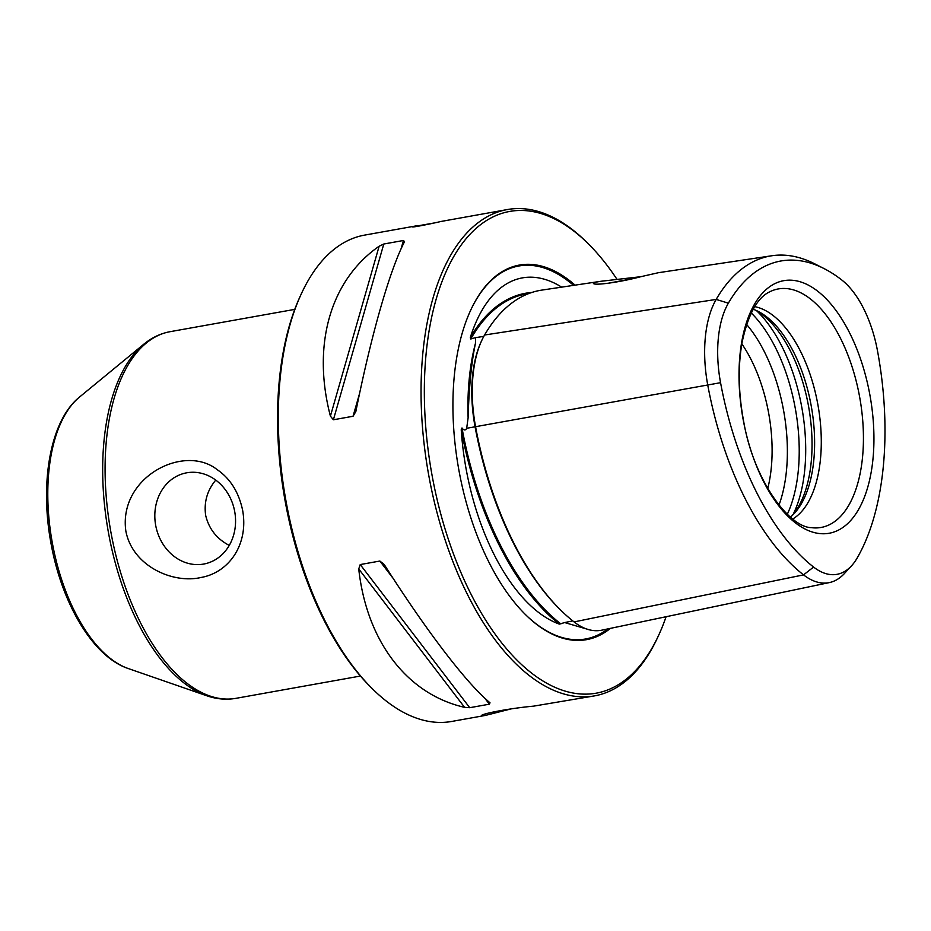 <?xml version="1.0" encoding="UTF-8"?>
<svg xmlns="http://www.w3.org/2000/svg" width="931" height="931" viewBox="0 0 931 931"><rect width="100%" height="100%" fill="white"/><g stroke="black" fill="none" stroke-linecap="round" stroke-linejoin="round"><path stroke-width="1.4" d="M632.568 278.66L607.64 283.35M640.772 276.705L601.1 281.255C595.293 282.151 592.779 282.931 593.559 283.583C595.363 285.642 621.07 282.012 641.087 276.635L658.543 272.678L771.904 255.746A236.916 119.168 -100.2 0 1 814.648 263.799L824.028 268.57A230.12 115.747 79.8 0 0 728.368 303.169A88.177 44.351 79.8 0 0 720.559 382.688A230.12 115.747 79.8 0 0 813.589 567.06A88.177 44.351 79.8 0 0 851.458 565.885A88.177 44.351 79.8 0 0 857.055 558.193A230.12 115.747 79.8 0 0 877.468 350.673A88.177 44.351 79.8 0 0 841.81 280.022A230.12 115.747 79.8 0 0 824.028 268.57M869.729 394.057A128.315 64.542 -100.2 0 1 829.858 533.126A128.315 64.542 -100.2 0 1 743.217 419.869A128.315 64.542 -100.2 0 1 783.087 280.801A128.315 64.542 -100.2 0 1 869.729 394.057M433.765 223.056L412.468 226.792C411.758 227.839 434.358 223.056 441.201 221.427L507.395 209.545A247.029 124.254 79.8 0 0 428.621 474.612A247.029 124.254 79.8 0 0 594.478 695.888A247.029 124.254 79.8 0 0 595.956 695.608A247.029 124.254 79.8 0 0 657.519 637.723L658.508 635.594A244.678 123.078 79.8 0 0 666.084 616.729M594.478 695.888L533.533 706.152C510.421 708.223 481.711 713.67 481.35 715.66L485.796 715.322L511.107 708.898M617.032 279.416A244.678 123.078 79.8 0 0 588.38 243.875L586.716 242.223A247.029 124.254 79.8 0 0 507.395 209.545M484.434 715.59L451.698 721.455A247.029 124.254 -100.2 0 1 372.377 688.777A247.029 124.254 -100.2 0 1 301.574 293.277A247.029 124.254 -100.2 0 1 363.137 235.392A247.029 124.254 -100.2 0 1 364.615 235.112L416.238 225.872M403.437 240.489L383.793 244.015L379.126 246.238C330.365 280.115 311.78 344.959 330.412 416.145L333.391 419.776L353.047 416.262L355.828 411.595C371.376 334.287 389.961 269.455 404.543 241.676L403.437 240.489L400.982 249.066M379.871 561.044L360.227 564.558L358.738 568.957C366.733 641.459 407.126 694.27 464.581 707.339L469.724 707.7L489.38 704.185L490.009 702.789C466.722 683.598 426.328 630.787 384.154 564.407L379.871 561.044L393.161 578.407M372.377 688.777L370.724 687.125A244.678 123.078 -100.2 0 1 300.585 295.406L301.574 293.277M528.936 293.498L528.203 293.602A242.595 122.031 79.8 0 0 471.133 338.325A100.653 50.635 79.8 0 0 470.749 338.989L475.566 337.639L475.438 343.376C471.412 362.613 468.98 387.436 468.118 417.844L466.664 428.295C465.698 430.238 464.429 430.459 462.847 428.982L461.997 427.969L461.229 429.738A243.387 122.415 79.8 0 0 559.31 624.107L564.686 622.56L589.591 629.868M601.1 281.255L541.912 290.088A243.643 122.555 79.8 0 0 484.586 335.009A101.7 51.158 79.8 0 0 481.827 340.327L481.234 341.596A100.28 50.449 79.8 0 0 475.066 426.782A242.223 121.845 79.8 0 0 559.391 608.827L560.392 609.817A243.643 122.555 79.8 0 0 574.066 621.92A101.7 51.158 79.8 0 0 601.74 630.182L829.37 582.585A94.974 47.772 -100.2 0 1 803.534 574.881A236.916 119.168 -100.2 0 1 707.746 385.062A94.974 47.772 -100.2 0 1 716.172 299.421A236.916 119.168 -100.2 0 1 771.904 255.746M461.997 427.969A100.653 50.635 79.8 0 0 462.207 429.098A242.595 122.031 79.8 0 0 560.287 623.467A100.653 50.635 79.8 0 0 560.881 623.921M531.915 292.45A243.387 122.415 79.8 0 0 470.295 337.557L470.749 338.989M792.758 518.986A109.788 55.22 79.8 0 0 817.93 404.915A109.788 55.22 79.8 0 0 754.738 306.66M790.431 517.101A109.788 55.22 79.8 0 0 793.387 514.366A109.788 55.22 79.8 0 0 811.262 406.114A109.788 55.22 79.8 0 0 756.938 310.779A109.788 55.22 79.8 0 0 753.214 309.243M791.827 515.867A112.511 56.593 79.8 0 0 808.608 406.591A112.511 56.593 79.8 0 0 754.948 309.907M767.738 488.566A109.788 55.22 79.8 0 0 741.832 343.876M470.295 337.557A177.111 89.085 -100.2 0 1 553.677 282.756A177.111 89.085 -100.2 0 1 561.649 287.144M851.458 565.885L844.324 573.612A94.974 47.772 -100.2 0 1 829.37 582.585M481.827 340.327A101.7 51.158 79.8 0 0 475.566 426.712A243.643 122.555 79.8 0 0 560.392 609.817M559.31 624.107A177.111 89.085 -100.2 0 1 461.229 429.738M575.067 285.142A190.285 95.718 79.8 0 0 470.842 309.86A190.285 95.718 79.8 0 0 525.375 614.495A190.285 95.718 79.8 0 0 587.612 639.457A190.285 95.718 79.8 0 0 610.41 628.367M588.38 243.875A244.678 123.078 79.8 0 0 424.431 400.842A244.678 123.078 79.8 0 0 597.527 692.932A244.678 123.078 79.8 0 0 658.508 635.594M217.249 469.701C184.094 443.237 118.237 477.266 125.86 531.112C132.609 566.42 173.259 584.04 201.119 577.464C229.026 572.518 248.821 544.391 242.619 510.211C238.755 492.162 230.294 478.65 217.249 469.701M234.67 511.363A46.41 40.103 78.5 0 1 204.459 563.907A46.41 40.103 78.5 0 1 155.896 526.446A46.41 40.103 78.5 0 1 185.909 472.96A46.41 40.103 78.5 0 1 217.47 481.443A46.41 40.103 78.5 0 1 234.67 511.363M215.748 480.105C207.217 490.381 203.842 502.112 205.646 515.309C208.881 528.866 216.748 538.898 229.259 545.403M821.805 527.318A121.181 60.957 79.8 0 0 857.707 387.424A121.181 60.957 79.8 0 0 769.274 292.031C757.147 297.978 748.105 314.655 742.158 342.061C737.829 366.267 738.33 392.684 743.648 421.324C753.482 479.512 788.813 527.342 811.46 527.668A121.181 60.957 79.8 0 0 821.805 527.318M572.786 620.896L564.686 622.56M560.916 623.339L559.775 624.026M720.559 382.688L466.664 428.295M462.847 428.982L461.485 429.226M471.773 338.221L470.458 337.976M483.817 336.37L475.566 337.639M728.368 303.169L716.172 299.421L484.586 335.009M793.293 514.145A125.476 63.11 79.8 0 0 756.926 311.024M787.3 514.273A125.476 63.11 79.8 0 0 751.259 312.979M778.968 505.126A120.879 60.806 79.8 0 0 746.615 324.454M813.589 567.06L803.534 574.881L574.066 621.92M475.438 343.376A178.356 89.713 79.8 0 0 468.118 417.844M525.084 614.204A189.447 95.288 79.8 0 0 586.751 638.759A189.447 95.288 79.8 0 0 607.966 628.879M573.531 285.363A189.447 95.288 79.8 0 0 470.655 310.232M484.748 698.134L489.38 704.185M360.227 564.558L469.724 707.7M358.738 568.957L464.581 707.339M359.61 393.336L353.047 416.262M383.793 244.015L333.391 419.776M379.126 246.238L330.412 416.145M52.485 543.727A143.269 72.071 79.8 0 0 128.164 668.505C93.135 656.832 62.016 603.986 51.1 543.937C39.533 482.805 50.193 420.521 79.554 397.025A143.269 72.071 79.8 0 0 52.485 543.727M79.554 397.025L143.793 344.214A185.525 93.321 79.8 0 0 108.741 534.173A185.525 93.321 79.8 0 0 206.729 695.748L128.164 668.505M294.766 309.371L170.187 331.669A186.258 93.682 79.8 0 0 111.196 533.742A186.258 93.682 79.8 0 0 235.834 698.355C226.245 700.019 216.551 699.158 206.729 695.748M170.187 331.669C160.609 333.426 151.811 337.616 143.793 344.214M360.413 676.046L235.834 698.355"/></g></svg>
